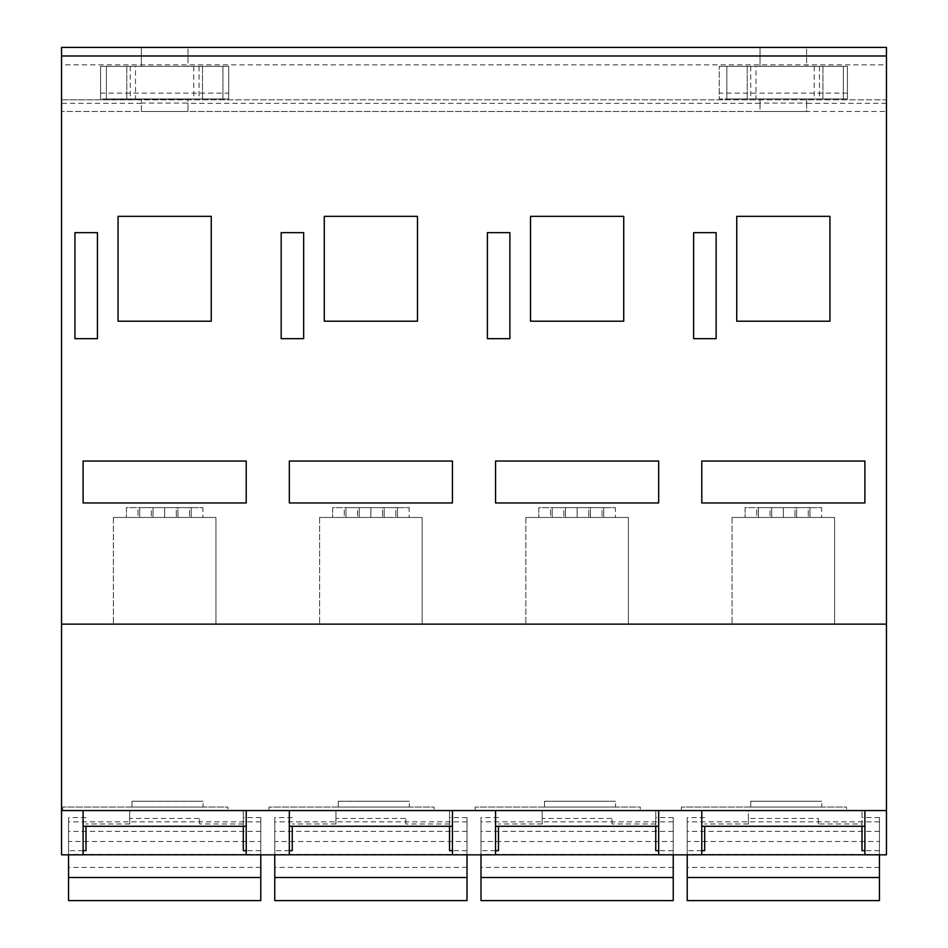 <?xml version="1.0" encoding="UTF-8"?>
<svg xmlns="http://www.w3.org/2000/svg" width="948" height="948" viewBox="0 0 948 948"><rect width="100%" height="100%" fill="white"/><g stroke="black" fill="none" stroke-linecap="round" stroke-linejoin="round"><path stroke-width="0.71" stroke-dasharray="4.74 3.56" d="M640.327 810.564L475.161 810.564L640.327 810.564L640.327 807.068L475.161 807.068L640.327 807.068M227.864 810.564L62.71 810.564L227.864 810.564L227.864 807.068L62.71 807.068L227.864 807.068M861.993 850.676L861.993 810.564L861.993 823.978L818.29 823.978L818.29 818.432L748.387 818.432L748.387 823.978L748.387 810.564L704.696 810.564L864.896 810.564L612.064 810.564L655.755 810.564L655.755 826.289M748.387 818.432L748.387 810.564L405.839 810.564L449.53 810.564L449.53 826.289M655.755 823.978L612.064 823.978L612.064 818.432L542.161 818.432L542.161 823.978L542.161 810.564L498.47 810.564L655.755 810.564L655.755 850.676M542.161 818.432L542.161 810.564L199.613 810.564L243.304 810.564L243.304 826.289M449.53 823.978L405.839 823.978L405.839 818.432L335.936 818.432L335.936 823.978L335.936 810.564L292.245 810.564L449.53 810.564L449.53 850.676M335.936 818.432L335.936 810.564L61.549 810.564L61.549 47.4L61.549 111.485L61.549 47.4L886.451 47.4L886.451 99.836L61.549 99.836L141.359 99.836L141.359 111.485L61.549 111.485L886.451 111.485L806.641 111.485L806.641 99.836L760.035 99.836L760.035 111.485L187.965 111.485L187.965 99.836L100.571 98.959L228.741 98.959L228.741 66.336L100.571 66.336L100.571 98.959L100.571 66.336L141.359 66.336L141.359 47.696L141.359 66.336L187.965 66.336L187.965 47.696L187.965 66.336L228.741 66.336L228.741 93.129L100.571 93.129M243.304 823.978L199.613 823.978L199.613 818.432L129.71 818.432L129.71 823.978L129.71 810.564L86.007 810.564L243.304 810.564L243.304 850.676M129.71 818.432L129.71 810.564L61.549 810.564L886.451 810.564L864.896 810.564L864.896 826.289L864.896 810.564L886.451 810.564L886.451 47.4L61.549 47.4L886.451 47.4L886.451 64.879L61.549 64.879M434.101 810.564L268.936 810.564L434.101 810.564L434.101 807.068L268.936 807.068L434.101 807.068M846.552 810.564L681.399 810.564L846.552 810.564L846.552 807.068L681.399 807.068L846.552 807.068M704.696 850.676L704.696 826.289M861.993 823.978L861.993 826.289M498.47 850.676L498.47 826.289M292.245 850.676L292.245 826.289M86.007 850.676L86.007 826.289M818.29 823.978L818.29 818.432M612.064 823.978L612.064 818.432M405.839 823.978L405.839 818.432M199.613 823.978L199.613 818.432M701.781 810.564L701.781 854.835L658.67 854.835L658.67 810.564M495.555 810.564L495.555 854.835L452.445 854.835L452.445 810.564M289.33 810.564L289.33 854.835L246.219 854.835L246.219 810.564M83.104 810.564L83.104 854.835L61.549 854.835L61.549 810.564M74.939 232.651L74.939 338.685L74.939 232.651L97.431 232.651L97.431 338.685L74.939 338.685L97.431 338.685L97.431 232.651L74.939 232.651L74.939 338.685L97.431 338.685L97.431 232.651L74.939 232.651M281.177 232.651L281.177 338.685L281.177 232.651L303.656 232.651L303.656 338.685L281.177 338.685L303.656 338.685L303.656 232.651L281.177 232.651L281.177 338.685L303.656 338.685L303.656 232.651L281.177 232.651M487.402 232.651L487.402 338.685L487.402 232.651L509.882 232.651L509.882 338.685L487.402 338.685L509.882 338.685L509.882 232.651L487.402 232.651L487.402 338.685L509.882 338.685L509.882 232.651L487.402 232.651M693.628 232.651L693.628 338.685L693.628 232.651L716.119 232.651L716.119 338.685L693.628 338.685L716.119 338.685L716.119 232.651L693.628 232.651L693.628 338.685L716.119 338.685L716.119 232.651L693.628 232.651M118.05 216.345L118.05 321.206L118.05 216.345L211.262 216.345L211.262 321.206L118.05 321.206L211.262 321.206L211.262 216.345L118.05 216.345L118.05 321.206L211.262 321.206L211.262 216.345L118.05 216.345M324.275 216.345L324.275 321.206L324.275 216.345L417.487 216.345L417.487 321.206L324.275 321.206L417.487 321.206L417.487 216.345L324.275 216.345L324.275 321.206L417.487 321.206L417.487 216.345L324.275 216.345M530.513 216.345L530.513 321.206L530.513 216.345L623.725 216.345L623.725 321.206L530.513 321.206L623.725 321.206L623.725 216.345L530.513 216.345L530.513 321.206L623.725 321.206L623.725 216.345L530.513 216.345M736.738 216.345L736.738 321.206L736.738 216.345L829.95 216.345L829.95 321.206L736.738 321.206L829.95 321.206L829.95 216.345L736.738 216.345L736.738 321.206L829.95 321.206L829.95 216.345L736.738 216.345M83.104 461.024L83.104 502.961L83.104 461.024L246.219 461.024L246.219 502.961L83.104 502.961L246.219 502.961L246.219 461.024L83.104 461.024L83.104 502.961L246.219 502.961L246.219 461.024L83.104 461.024M289.33 461.024L289.33 502.961L289.33 461.024L452.445 461.024L452.445 502.961L289.33 502.961L452.445 502.961L452.445 461.024L289.33 461.024L289.33 502.961L452.445 502.961L452.445 461.024L289.33 461.024M495.555 461.024L495.555 502.961L495.555 461.024L658.67 461.024L658.67 502.961L495.555 502.961L658.67 502.961L658.67 461.024L495.555 461.024L495.555 502.961L658.67 502.961L658.67 461.024L495.555 461.024M701.781 461.024L701.781 502.961L701.781 461.024L864.896 461.024L864.896 502.961L701.781 502.961L864.896 502.961L864.896 461.024L701.781 461.024L701.781 502.961L864.896 502.961L864.896 461.024L701.781 461.024M843.341 66.336L843.341 98.959L726.832 98.959L726.832 66.336L843.341 66.336L726.832 66.336L726.832 98.959L843.341 98.959L843.341 66.336M886.451 624.14L61.549 624.14M222.91 66.336L222.91 98.959L106.401 98.959L106.401 66.336L222.91 66.336L106.401 66.336L106.401 98.959L222.91 98.959L222.91 66.336M61.549 99.836L886.451 99.836L886.451 111.485L886.451 99.836L806.641 99.836L806.641 98.959L806.641 103.071L760.035 103.071L760.035 98.959L847.429 98.959L847.429 66.336L847.429 98.959L719.259 98.959L719.259 66.336L719.259 98.959L760.035 98.959L760.035 99.836L187.965 99.836L187.965 98.959L187.965 103.071L141.359 103.071L141.359 111.485L187.965 111.485L187.965 103.071M847.429 66.336L719.259 66.336L760.035 66.336L760.035 47.696L760.035 66.336L806.641 66.336L806.641 47.696L806.641 66.336L847.429 66.336M886.451 810.564L886.451 854.835L864.896 854.835L864.896 810.564M834.631 624.14L732.057 624.14L834.631 624.14L732.057 624.14L834.631 624.14L834.631 517.466L732.057 517.466L834.631 517.466L732.057 517.466L834.631 517.466L834.631 624.14M628.405 624.14L525.832 624.14L628.405 624.14L525.832 624.14L628.405 624.14L628.405 517.466L525.832 517.466L628.405 517.466L525.832 517.466L628.405 517.466L628.405 624.14M422.168 624.14L319.594 624.14L422.168 624.14L319.594 624.14L422.168 624.14L422.168 517.466L319.594 517.466L422.168 517.466L319.594 517.466L422.168 517.466L422.168 624.14M215.943 624.14L113.369 624.14L215.943 624.14L113.369 624.14L215.943 624.14L215.943 517.466L113.369 517.466L215.943 517.466L113.369 517.466L215.943 517.466L215.943 624.14M760.035 103.071L760.035 111.485L806.641 111.485L806.641 103.071M886.451 99.836L886.451 64.879M187.965 47.696L141.359 47.696L187.965 47.696M228.741 93.129L228.741 98.959L141.359 98.959L141.359 103.071M135.528 98.959L202.528 98.959L135.528 98.959L135.528 66.336L202.528 66.336L135.528 66.336M806.641 47.696L760.035 47.696L806.641 47.696M847.429 93.129L719.259 93.129M755.959 98.959L822.959 98.959L755.959 98.959L755.959 66.336L822.959 66.336L755.959 66.336M126.795 66.336L126.795 98.959L126.795 66.336M202.528 66.336L202.528 98.959L202.528 66.336M747.225 66.336L747.225 98.959L747.225 66.336M822.959 66.336L822.959 98.959L822.959 66.336M138.041 517.466L202.919 517.466L138.041 517.466L138.041 507.63L126.404 507.63L126.404 517.466L126.404 507.63L153.019 507.63L153.019 517.466L153.019 507.63L139.723 507.63L139.723 517.466L139.723 507.63L151.36 507.63L151.36 517.466L151.36 507.63L164.656 507.63L164.656 517.466L202.919 517.466L164.656 517.466L164.656 507.63L191.271 507.63L191.271 517.466L191.271 507.63L202.919 507.63L202.919 517.466L202.919 507.63L176.292 507.63L176.292 517.466L176.292 507.63L189.588 507.63L189.588 517.466L189.588 507.63L177.951 507.63L177.951 517.466L177.951 507.63L138.041 507.63L138.041 517.466M344.266 517.466L409.145 517.466L344.266 517.466L344.266 507.63L332.63 507.63L332.63 517.466L332.63 507.63L359.245 507.63L359.245 517.466L359.245 507.63L345.961 507.63L345.961 517.466L345.961 507.63L357.597 507.63L357.597 517.466L357.597 507.63L370.881 507.63L370.881 517.466L409.145 517.466L370.881 517.466L370.881 507.63L397.508 507.63L397.508 517.466L397.508 507.63L409.145 507.63L409.145 517.466L409.145 507.63L382.53 507.63L382.53 517.466L382.53 507.63L395.814 507.63L395.814 517.466L395.814 507.63L384.177 507.63L384.177 517.466L384.177 507.63L344.266 507.63L344.266 517.466M550.492 517.466L615.37 517.466L550.492 517.466L550.492 507.63L538.855 507.63L538.855 517.466L538.855 507.63L565.47 507.63L565.47 517.466L565.47 507.63L552.186 507.63L552.186 517.466L552.186 507.63L563.823 507.63L563.823 517.466L563.823 507.63L577.119 507.63L577.119 517.466L615.37 517.466L577.119 517.466L577.119 507.63L603.734 507.63L603.734 517.466L603.734 507.63L615.37 507.63L615.37 517.466L615.37 507.63L588.755 507.63L588.755 517.466L588.755 507.63L602.039 507.63L602.039 517.466L602.039 507.63L590.403 507.63L590.403 517.466L590.403 507.63L550.492 507.63L550.492 517.466M756.729 517.466L821.596 517.466L756.729 517.466L756.729 507.63L745.081 507.63L745.081 517.466L745.081 507.63L771.708 507.63L771.708 517.466L771.708 507.63L758.412 507.63L758.412 517.466L758.412 507.63L770.049 507.63L770.049 517.466L770.049 507.63L783.344 507.63L783.344 517.466L821.596 517.466L783.344 517.466L783.344 507.63L809.959 507.63L809.959 517.466L809.959 507.63L821.596 507.63L821.596 517.466L821.596 507.63L794.981 507.63L794.981 517.466L794.981 507.63L808.277 507.63L808.277 517.466L808.277 507.63L796.64 507.63L796.64 517.466L796.64 507.63L756.729 507.63L756.729 517.466M138.041 507.63L164.656 507.63L164.656 517.466L164.656 507.63L202.919 507.63L138.041 507.63M344.266 507.63L370.881 507.63L370.881 517.466L370.881 507.63L409.145 507.63L344.266 507.63M550.492 507.63L577.119 507.63L577.119 517.466L577.119 507.63L615.37 507.63L550.492 507.63M756.729 507.63L783.344 507.63L783.344 517.466L783.344 507.63L821.596 507.63L756.729 507.63M86.007 817.591L68.54 817.591L68.54 854.835M260.783 900.6L260.783 817.591L243.304 817.591M260.783 821.845L68.54 821.845L68.54 817.591M260.783 817.591L260.783 850.676L246.219 850.676M129.71 823.978L86.007 823.978M83.104 850.676L68.54 850.676M260.783 850.676L260.783 854.8L246.219 854.8M83.104 854.8L68.54 854.8M292.245 817.591L274.766 817.591L274.766 854.835M467.009 900.6L467.009 817.591L449.53 817.591M467.009 821.845L274.766 821.845L274.766 817.591M467.009 817.591L467.009 850.676L452.445 850.676M335.936 823.978L292.245 823.978M289.33 850.676L274.766 850.676M467.009 850.676L467.009 854.8L452.445 854.8M289.33 854.8L274.766 854.8M498.47 817.591L480.991 817.591L480.991 854.835M673.234 900.6L673.234 817.591L655.755 817.591M673.234 821.845L480.991 821.845L480.991 817.591M673.234 817.591L673.234 850.676L658.67 850.676M542.161 823.978L498.47 823.978M495.555 850.676L480.991 850.676M673.234 850.676L673.234 854.8L658.67 854.8M495.555 854.8L480.991 854.8M704.696 817.591L687.217 817.591L687.217 854.835M879.46 900.6L879.46 817.591L861.993 817.591M879.46 821.845L687.217 821.845L687.217 817.591M879.46 817.591L879.46 850.676L864.896 850.676M748.387 823.978L704.696 823.978M701.781 850.676L687.217 850.676M879.46 850.676L879.46 854.8L864.896 854.8M701.781 854.8L687.217 854.8M68.54 900.6L68.54 821.845M260.783 854.468L68.54 854.468M260.783 841.528L260.783 867.396L260.783 841.528L68.54 841.528L68.54 867.396L68.54 841.528M274.766 900.6L274.766 821.845M467.009 854.468L274.766 854.468M467.009 841.528L467.009 867.396L467.009 841.528L274.766 841.528L274.766 867.396L274.766 841.528M480.991 900.6L480.991 821.845M673.234 854.468L480.991 854.468M673.234 841.528L673.234 867.396L673.234 841.528L480.991 841.528L480.991 867.396L480.991 841.528M687.217 900.6L687.217 821.845M879.46 854.468L687.217 854.468M879.46 841.528L879.46 867.396L879.46 841.528L687.217 841.528L687.217 867.396L687.217 841.528M62.71 810.564L62.71 807.068L62.71 810.564M203.109 807.068L132.033 807.068L203.109 807.068L203.109 801.238L132.033 801.238L132.033 807.068L132.033 801.238L203.109 801.238M268.936 810.564L268.936 807.068L268.936 810.564M409.335 807.068L338.258 807.068L409.335 807.068L409.335 801.238L338.258 801.238L338.258 807.068L338.258 801.238L409.335 801.238M475.161 810.564L475.161 807.068L475.161 810.564M615.56 807.068L544.496 807.068L615.56 807.068L615.56 801.238L544.496 801.238L544.496 807.068L544.496 801.238L615.56 801.238M681.399 810.564L681.399 807.068L681.399 810.564M821.786 807.068L750.721 807.068L821.786 807.068L821.786 801.238L750.721 801.238L750.721 807.068L750.721 801.238L821.786 801.238M760.035 103.332L187.965 103.332M141.359 103.332L61.549 103.332M886.451 103.332L806.641 103.332M193.783 66.336L193.783 98.959M199.033 66.336L199.033 98.959M130.291 66.336L130.291 98.959M814.214 66.336L814.214 98.959M819.463 66.336L819.463 98.959M750.721 66.336L750.721 98.959M260.783 831.396L68.54 831.396M467.009 831.396L274.766 831.396M673.234 831.396L480.991 831.396M879.46 831.396L687.217 831.396M113.369 517.466L113.369 624.14L113.369 517.466M319.594 517.466L319.594 624.14L319.594 517.466M525.832 517.466L525.832 624.14L525.832 517.466M732.057 517.466L732.057 624.14L732.057 517.466M879.46 867.396L687.217 867.396M673.234 867.396L480.991 867.396M467.009 867.396L274.766 867.396M260.783 867.396L68.54 867.396"/><path stroke-width="1.42" d="M704.696 826.289L704.696 850.676L701.781 850.676M861.993 826.289L861.993 850.676L864.896 850.676M498.47 826.289L498.47 850.676L495.555 850.676M655.755 826.289L655.755 850.676L658.67 850.676M292.245 826.289L292.245 850.676L289.33 850.676M449.53 826.289L449.53 850.676L452.445 850.676M86.007 826.289L86.007 850.676L83.104 850.676M243.304 826.289L243.304 850.676L246.219 850.676M886.451 55.979L61.549 55.979L61.549 47.4L886.451 47.4L886.451 810.564L61.549 810.564L61.549 854.835L83.104 854.835L83.104 810.564M701.781 810.564L701.781 854.835L658.67 854.835L658.67 810.564M495.555 810.564L495.555 854.835L452.445 854.835L452.445 810.564M289.33 810.564L289.33 854.835L246.219 854.835L246.219 810.564M495.555 461.024L495.555 502.961L658.67 502.961L658.67 461.024L495.555 461.024M83.104 461.024L83.104 502.961L246.219 502.961L246.219 461.024L83.104 461.024M530.513 216.345L530.513 321.206L623.725 321.206L623.725 216.345L530.513 216.345M118.05 216.345L118.05 321.206L211.262 321.206L211.262 216.345L118.05 216.345M487.402 232.651L487.402 338.685L509.882 338.685L509.882 232.651L487.402 232.651M74.939 232.651L74.939 338.685L97.431 338.685L97.431 232.651L74.939 232.651M61.549 55.979L61.549 810.564M886.451 624.14L61.549 624.14M281.177 232.651L281.177 338.685L303.656 338.685L303.656 232.651L281.177 232.651M693.628 232.651L693.628 338.685L716.119 338.685L716.119 232.651L693.628 232.651M324.275 216.345L324.275 321.206L417.487 321.206L417.487 216.345L324.275 216.345M736.738 216.345L736.738 321.206L829.95 321.206L829.95 216.345L736.738 216.345M289.33 461.024L289.33 502.961L452.445 502.961L452.445 461.024L289.33 461.024M701.781 461.024L701.781 502.961L864.896 502.961L864.896 461.024L701.781 461.024M864.896 810.564L864.896 854.835L886.451 854.835L886.451 810.564M246.219 854.8L83.104 854.8M452.445 854.8L289.33 854.8M658.67 854.8L495.555 854.8M864.896 854.8L701.781 854.8M68.54 877.528L68.54 900.6L260.783 900.6L260.783 877.528L68.54 877.528L68.54 854.835M260.783 854.835L260.783 877.528M274.766 877.528L274.766 900.6L467.009 900.6L467.009 877.528L274.766 877.528L274.766 854.835M467.009 854.835L467.009 877.528M480.991 877.528L480.991 900.6L673.234 900.6L673.234 877.528L480.991 877.528L480.991 854.835M673.234 854.835L673.234 877.528M687.217 877.528L687.217 900.6L879.46 900.6L879.46 877.528L687.217 877.528L687.217 854.835M879.46 854.835L879.46 877.528M864.896 826.289L701.781 826.289M658.67 826.289L495.555 826.289M452.445 826.289L289.33 826.289M246.219 826.289L83.104 826.289"/></g></svg>
